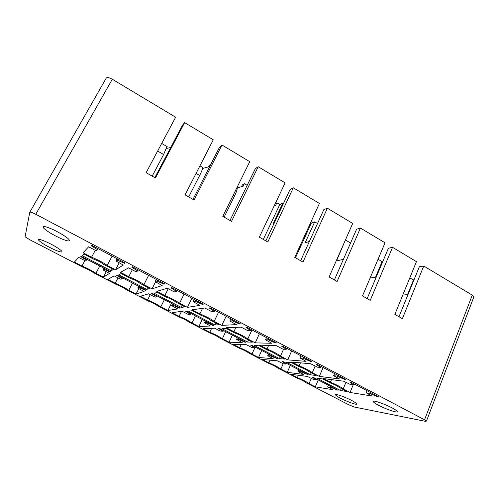 <?xml version="1.0" encoding="UTF-8"?>
<svg xmlns="http://www.w3.org/2000/svg" width="499" height="499" viewBox="0 0 499 499"><rect width="100%" height="100%" fill="white"/><g stroke="black" fill="none" stroke-linecap="round" stroke-linejoin="round"><path stroke-width="0.75" d="M424.555 419.809L35.76 214.264C32.248 212.48 30.252 211.819 29.778 212.281L25.087 236.744L29.404 239.526L83.277 267.408C87.107 268.886 90.544 270.67 93.587 272.741L116.267 284.48C120.147 285.996 123.496 287.723 126.309 289.676L148.396 301.103C152.326 302.65 155.588 304.34 158.183 306.168L179.702 317.302C183.676 318.88 186.857 320.526 189.233 322.235L210.21 333.089C214.227 334.692 217.327 336.295 219.504 337.898L239.95 348.483C244.005 350.111 247.03 351.676 249.02 353.173L268.961 363.49C273.047 365.143 275.997 366.671 277.8 368.069L297.254 378.13C301.377 379.808 304.253 381.298 305.881 382.596L348.813 404.814L354.384 407.041L425.635 421.381L426.477 421.056L424.555 419.809L472.26 295.121L473.963 296.643L473.632 297.529M55.133 250.036C60.572 252.301 62.737 252.619 61.627 251.003C58.583 248.171 53.131 244.965 45.272 241.391C39.87 239.171 37.731 238.859 38.866 240.456C41.966 243.325 47.386 246.518 55.133 250.036M366.285 392.881L371.811 395.988L350.036 392.47L343.206 388.889C340.755 386.937 336.494 384.71 330.425 382.203L323.471 378.566L343.823 381.242L350.572 384.604L353.997 385.016L350.105 382.377L351.639 382.577L378.56 396.792L376.926 396.53L369.79 393.424L366.285 392.881L367.145 390.767M327.712 386.887L332.796 389.682L315.293 386.856L309.056 383.625C306.636 381.835 302.75 379.82 297.398 377.587L291.06 374.306L307.372 376.452L313.447 379.458L316.16 379.789L312.455 377.394L313.671 377.556L338.085 390.287L330.506 387.318L327.712 386.887L328.404 385.24M316.453 364.613L317.857 364.738L345.595 379.39L344.085 379.196L336.925 376.09L333.688 375.703L339.432 378.928L319.31 376.389L312.287 372.709C309.573 370.614 305.195 368.318 299.151 365.836L291.996 362.099L310.609 363.74L317.507 367.183L320.639 367.42L316.453 364.613M282.022 361.532L283.133 361.632L308.201 374.705L300.704 371.792L298.134 371.487L303.392 374.381L287.268 372.341L280.875 369.035C278.23 367.127 274.25 365.062 268.924 362.848L262.424 359.48L277.301 360.796L283.488 363.865L285.964 364.058L282.022 361.532M286.064 362.106L310.353 374.78L316.166 375.504L307.789 370.919C306.08 369.553 303.417 368.231 299.805 366.952L291.472 362.592L286.064 362.106M282.128 348.739L283.451 349.231L286.27 349.294L281.773 346.306L283.039 346.356L311.632 361.451L310.253 361.338L303.068 358.226L300.117 358.014L306.093 361.363L287.717 359.86L280.5 356.08C277.513 353.822 273.009 351.471 266.99 349.013L259.636 345.165L276.402 345.72L282.128 348.739M251.583 347.41L254.958 347.903L250.754 345.233L251.758 345.271L277.513 358.7L270.109 355.849L267.77 355.681L273.215 358.669L258.538 357.471L251.983 354.078C249.113 352.045 245.028 349.93 239.726 347.728L233.064 344.279L246.419 344.722L251.583 347.41M267.894 350.261L259.324 345.782L254.453 345.607L279.415 358.638L284.711 359.055L276.097 354.371C274.275 352.905 271.543 351.539 267.894 350.261M247.049 330.257L248.352 330.737L250.841 330.606L246.013 327.438L247.136 327.394L276.621 342.963L275.379 342.932L268.175 339.819L265.524 339.788L271.743 343.268L255.239 342.863L247.81 338.971C244.529 336.557 239.894 334.13 233.912 331.704L226.346 327.743L241.142 327.144L247.049 330.257M220.009 330.974L223.097 331.311L218.631 328.492L219.51 328.454L245.982 342.258L245.003 342.233L238.672 339.47L236.582 339.445L242.227 342.539L229.078 342.22L222.354 338.734C219.248 336.576 215.063 334.405 209.786 332.228L202.956 328.691L214.701 328.217L220.009 330.974M235.073 333.101L226.259 328.492L221.968 328.654L247.623 342.04L252.369 342.146L243.524 337.368C241.578 335.796 238.759 334.374 235.073 333.101M210.877 311.201L212.162 311.669L214.302 311.339L209.125 307.964L210.091 307.827L240.512 323.895L239.42 323.951L232.191 320.838L229.871 321L236.339 324.612L221.818 325.373L214.177 321.375C210.59 318.786 205.825 316.291 199.874 313.89L192.09 309.817L204.79 307.995L210.877 311.201M187.562 314.089L188.678 314.507L190.356 314.258L185.609 311.276L186.364 311.17L213.578 325.36L212.717 325.404L206.374 322.641L204.546 322.772L210.391 325.972L198.864 326.577L191.965 323.003C188.61 320.701 184.312 318.481 179.072 316.329L172.061 312.698L182.11 311.251L187.562 314.089M201.309 315.443L192.24 310.702L188.553 311.214L214.938 324.986L219.111 324.749L210.029 319.89C207.94 318.194 205.039 316.715 201.309 315.443M173.571 291.547L174.831 292.002L176.609 291.46L171.051 287.867L171.849 287.636L203.255 304.222L202.32 304.371L195.078 301.259L193.107 301.627L199.837 305.382L187.431 307.378L179.565 303.261C175.648 300.492 170.745 297.928 164.838 295.558L156.823 291.36L167.29 288.235L173.571 291.547M154.216 296.73L155.308 297.136L156.698 296.724L151.652 293.574L152.27 293.393L180.264 307.989L179.528 308.108L173.172 305.344L171.625 305.631L177.681 308.943L167.864 310.521L160.784 306.86C157.166 304.415 152.756 302.132 147.548 300.005L140.35 296.281L148.608 293.817L154.216 296.73M166.566 297.273L157.229 292.389L154.185 293.275L181.33 307.446L184.886 306.854L175.579 301.914C173.34 300.086 170.334 298.539 166.566 297.273M135.073 271.263L136.308 271.699L137.693 270.932L131.736 267.115L132.354 266.778L164.789 283.906L164.028 284.162L156.767 281.049L155.164 281.636L162.181 285.547L152.02 288.852L143.918 284.611C139.664 281.654 134.611 279.01 128.754 276.677L120.496 272.354L128.586 267.844L135.073 271.263M119.922 278.885L121.001 279.278L122.08 278.685L116.716 275.367L117.196 275.099L145.995 290.119L145.396 290.312L139.028 287.555L137.78 288.01L144.055 291.441L136.046 294.048L128.779 290.287C124.887 287.692 120.353 285.353 115.188 283.251L107.796 279.428L114.159 275.885L119.922 278.885M130.788 278.567L121.17 273.533L118.818 274.818L146.75 289.395L149.65 288.428L140.132 283.42C137.718 281.448 134.605 279.833 130.788 278.567M95.321 250.323L96.532 250.741L97.498 249.737L91.117 245.676L91.548 245.227L125.062 262.929L124.482 263.285L117.209 260.185L116.005 261.002L123.315 265.069L115.55 269.766L107.204 265.399C102.588 262.237 97.38 259.511 91.579 257.222L83.065 252.768L88.629 246.793L95.321 250.323M84.649 260.522L85.703 260.902L86.458 260.135L80.757 256.623L81.088 256.274L110.734 271.73L110.279 272.011L103.904 269.254L102.969 269.89L109.474 273.446L103.374 277.138L95.914 273.271C91.729 270.52 87.082 268.113 81.961 266.048L74.363 262.118L78.723 257.434L84.649 260.522M93.931 259.293L84.025 254.11L82.397 255.806L111.165 270.82L113.367 269.454L103.611 264.351C100.966 262.218 97.742 260.534 93.931 259.293M322.741 378.947L316.821 378.161L340.468 390.499L346.768 391.509L338.634 387.024C337.031 385.746 334.436 384.467 330.849 383.182L322.741 378.947M374.693 402.999C380.544 407.352 400.61 414.663 396.817 410.989L395.832 410.166C389.962 405.718 369.547 398.358 373.564 402.069L374.693 402.999M50.698 228.573C44.33 226.022 41.928 225.822 43.488 227.974C47.118 231.411 53.162 235.035 61.62 238.84C68.032 241.441 70.471 241.653 68.931 239.47C66.91 237.006 57.728 231.499 50.698 228.573M355.157 402.518C349.612 398.601 332.559 392.214 335.771 395.208L337.106 396.262C342.638 400.111 359.411 406.448 356.367 403.485L355.157 402.518M367.158 298.608L388.415 248.259L392.545 247.311L416.447 261.644L394.871 314.389L402.381 318.668L423.738 266.017L472.26 295.121M392.545 247.311L370.227 300.354L362.492 295.944L385.041 242.813L360.434 228.049L337.112 281.486L329.14 276.945L352.712 223.421L327.369 208.22L302.987 262.044L294.772 257.365L319.41 203.449L293.3 187.792L267.807 242.003L259.337 237.181L285.104 182.871L258.195 166.735L231.53 221.331L222.791 216.354L249.743 161.664L221.986 145.022L194.092 200.005L185.073 194.866L213.273 139.789L184.636 122.617L155.445 177.987L146.126 172.679L175.642 117.221L112.312 79.241C109.05 77.445 107.011 77.089 106.193 78.162L29.834 212.187M154.833 177.638L182.547 125.112L184.636 122.617M193.001 199.388L219.498 147.217L221.986 145.022M229.989 220.458L255.332 168.656L258.195 166.735M265.855 240.886L290.094 189.445L293.3 187.792M300.635 260.703L323.832 209.63L327.369 208.22M334.392 279.933L356.592 229.228L360.434 228.049M409.766 277.987L413.914 280.089M398.988 316.74L419.341 266.759L423.738 266.017M275.28 203.586L276.851 202.812L279.796 204.54L282.858 203.068L272.928 224.132L273.951 223.702M310.615 222.697L311.32 223.109L314.688 221.862L305.157 242.782L309.374 241.466M345.302 240.237L336.507 260.921L343.406 259.343M370.077 278.074L376.246 277.082M402.762 295.109L408.02 294.553M282.858 203.068L283.501 203.442M314.688 221.862L317.52 223.533M345.651 240.138L350.548 243.032M378.055 259.268L382.084 261.644L375.51 277.201M413.428 280.151L407.54 294.61M208.445 166.909L209.187 165.443L210.927 163.984L209.599 166.604L202.606 168.444M241.491 186.72L242.358 184.948L244.354 183.669L243.075 186.277L237.25 187.898M247.173 185.329L244.354 183.669M111.165 270.82L112.2 268.849M170.764 147.448L166.591 148.477M81.961 266.048L84.874 260.634M99.769 266.011L95.914 273.271M103.374 277.138L106.218 271.749M110.279 272.011L110.491 271.606M91.579 257.222L95.284 250.298M112.119 256.093L107.204 265.399M115.55 269.766L119.161 262.879M124.482 263.285L124.75 262.761M146.75 289.395L147.748 287.436M115.188 283.251L117.995 277.881M132.491 283.076L128.779 290.287M136.046 294.048L138.778 288.696M145.396 290.312L145.602 289.913M128.754 276.677L132.31 269.809M148.633 275.373L143.918 284.611M152.02 288.852L155.495 281.997M164.028 284.162L164.29 283.638M181.33 307.446L182.285 305.494M147.548 300.005L150.249 294.666M164.364 299.693L160.784 306.86M167.864 310.521L171.413 303.373M179.528 308.108L179.727 307.708M164.838 295.558L168.25 288.74M184.081 294.092L179.565 303.261M187.431 307.378L191.909 298.227M202.32 304.371L202.569 303.854M214.938 324.986L215.861 323.053M279.796 204.54L263.304 239.439M276.851 202.812L275.629 205.401L274.219 205.813M179.072 316.329L181.524 311.339M195.415 315.886L191.965 323.003M198.864 326.577L202.282 319.472M212.717 325.404L212.905 325.011M199.874 313.89L202.575 308.313M218.512 312.274L214.177 321.375M221.818 325.373L226.116 316.291M239.42 323.951L239.657 323.439M247.623 342.04L248.502 340.125M311.32 223.109L295.489 257.777M209.786 332.228L211.638 328.342M225.679 331.673L222.354 338.734M229.078 342.22L232.372 335.16M245.003 342.233L245.184 341.84M233.912 331.704L235.946 327.356M251.97 329.945L247.81 338.971M255.239 342.863L259.355 333.843M275.379 342.932L275.604 342.426M279.415 358.638L280.263 356.729M239.726 347.728L241.198 344.553M254.777 347.946L251.983 354.078M258.538 357.471L261.713 350.46M276.421 358.613L276.596 358.22M266.99 349.013L268.593 345.458M283.544 349.238L280.5 356.08M287.717 359.86L291.672 350.909M310.253 361.338L310.472 360.839M310.353 374.78L311.164 372.89M268.924 362.848L270.127 360.166M283.195 363.79L280.875 369.035M287.268 372.341L290.331 365.387M307.004 374.556L307.172 374.163M299.151 365.836L300.454 362.848M315.125 366.123L312.287 372.709M319.31 376.389L323.103 367.507M344.085 379.196L344.291 378.697M340.468 390.499L341.254 388.627M380.138 267.869L379.845 266.946M297.398 377.587L298.408 375.273M311.27 378.479L309.056 383.625M315.293 386.856L318.25 379.945M336.788 390.075L336.95 389.694M330.425 382.203L331.517 379.62M345.932 382.353L343.206 388.889M350.036 392.47L353.149 384.96M376.926 396.53L377.125 396.038M166.959 146.519L163.622 154.528L152.195 176.135M202.27 167.19L202.713 167.452C202.775 168.606 201.758 171.276 199.65 175.467L188.697 196.93M237.062 187.399L237.193 187.636C237.48 188.903 236.62 191.622 234.611 195.795L224.12 217.115M35.76 214.264L112.312 79.241M103.886 268.163L102.969 269.89M103.904 269.254L104.353 268.406M104.715 268.593L104.303 269.373M86.208 259.948L86.633 259.162M86.938 259.324L86.477 260.179M117.184 258.763L116.005 261.002M117.209 260.185L117.783 259.081M118.201 259.305L117.67 260.31M97.236 249.537L97.779 248.521M98.116 248.695L97.53 249.799M138.66 286.295L137.78 288.01M139.028 287.555L139.458 286.713M139.839 286.913L139.446 287.68M121.862 278.529L122.267 277.743M122.536 277.887L122.099 278.723M156.293 279.415L155.164 281.636M156.767 281.049L157.316 279.958M157.759 280.195L157.254 281.193M137.462 270.757L137.986 269.753M138.279 269.903L137.718 270.982M172.473 303.928L171.625 305.631M173.172 305.344L173.59 304.509M173.983 304.714L173.608 305.482M156.511 296.581L156.898 295.807M157.129 295.926L156.717 296.749M194.18 299.425L193.107 301.627M195.078 301.259L195.602 300.18M196.063 300.423L195.583 301.408M176.415 291.31L176.908 290.306M177.157 290.437L176.634 291.497M205.363 321.075L204.546 322.772M206.374 322.641L206.773 321.811M207.185 322.03L206.823 322.791M190.194 314.133L190.568 313.36M190.768 313.466L190.375 314.27M230.9 318.817L229.871 321M232.191 320.838L232.696 319.765M233.176 320.021L232.715 321M214.14 311.214L214.614 310.216M214.82 310.328L214.321 311.364M237.368 337.767L236.582 339.445M238.672 339.47L239.058 338.646M239.483 338.871L239.133 339.626M222.953 331.199L223.315 330.438M223.477 330.525L223.103 331.317M266.51 337.623L265.524 339.788M268.175 339.819L268.655 338.759M269.154 339.021L268.712 339.994M250.704 330.5L251.153 329.515M251.321 329.602L250.847 330.619L251.309 329.596M267.757 355.681L268.512 354.003L267.77 355.681M270.109 355.849L270.477 355.032M270.92 355.263L270.583 356.012M254.833 347.809L255.176 347.055M255.313 347.123L254.958 347.903L255.313 347.123M301.053 355.868L300.117 358.014M303.068 358.226L303.529 357.172M304.047 357.446L303.623 358.413M286.152 349.2L286.582 348.227M286.713 348.29L286.264 349.294L286.713 348.29M298.857 369.828L298.134 371.487M300.704 371.792L301.059 370.982M301.515 371.219L301.19 371.961M285.858 363.977L286.189 363.222M286.295 363.278L285.958 364.052L286.307 363.284M334.586 373.57L333.688 375.703M336.925 376.09L337.368 375.042M337.898 375.323L337.499 376.277M320.539 367.345L320.951 366.372M330.506 387.318L330.849 386.513M331.317 386.756L331.005 387.492M316.067 379.72L316.385 378.972M369.79 393.424L370.214 392.389M370.763 392.676L370.377 393.624M353.91 384.947L354.309 383.987M163.622 154.528L157.64 151.047M199.65 175.467L196.07 173.39M234.611 195.795L233.295 195.034M86.907 259.305L86.458 260.135M98.072 248.67L97.498 249.737M122.505 277.868L122.08 278.685M138.235 269.884L137.693 270.932M157.104 295.913L156.698 296.724M177.12 290.418L176.609 291.46M190.749 313.453L190.356 314.258M214.795 310.316L214.302 311.339M223.471 330.519L223.097 331.311M301.04 355.856L300.099 358.014M298.826 369.815L298.103 371.487M334.542 373.551L333.638 375.703M321.063 366.428L320.639 367.42M328.361 385.216L327.656 386.881M316.491 379.022L316.16 379.789M367.077 390.729L366.204 392.875M354.396 384.037L353.997 385.016M39.427 239.458L38.866 240.456M44.311 226.509L43.488 227.974M426.477 421.056L473.963 296.643M335.771 395.208L336.064 394.497M373.564 402.069L373.944 401.127M167.209 146.662L161.695 143.431M202.713 167.452L199.943 165.824"/></g></svg>
